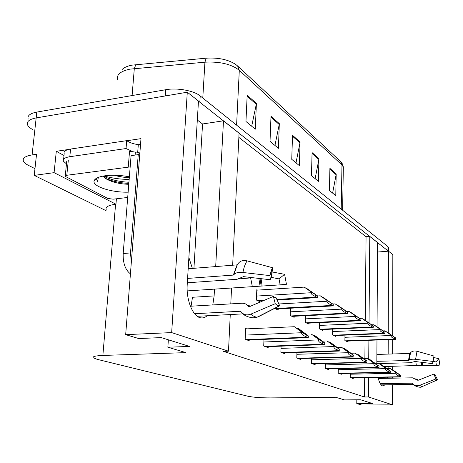 <?xml version="1.0" encoding="UTF-8"?>
<svg xmlns="http://www.w3.org/2000/svg" width="463" height="463" viewBox="0 0 463 463"><rect width="100%" height="100%" fill="white"/><g stroke="black" fill="none" stroke-linecap="round" stroke-linejoin="round"><path stroke-width="0.69" d="M192.382 268.436L188.875 257.526M230.267 314.551L228.49 351.185L171.663 332.596L187.289 92.201L198.482 101.044L187.226 284.421C186.045 300.14 192.984 316.889 200.734 317.826C203.002 318.214 205.121 317.531 207.094 315.772M212.789 304.932L214.126 295.921L214.491 289.097M191.086 306.188L192.492 297.275L214.126 295.921M215.689 266.624L223.484 120.797L239.07 133.112L232.657 265.305M231.558 287.969L230.788 303.884M64.004 155.493L56.301 151.297L68.426 149.485M126.816 140.752L140.983 138.634L125.676 334.651L138.755 338.551L161.263 337.596L189.564 346.428L167.861 347.233L185.952 352.627L102.867 355.445C95.476 355.763 92.293 356.556 93.306 357.824L97.288 359.363L247.989 396.247C253.406 397.341 260.901 397.891 270.485 397.908L335.646 397.266L344.466 399.899L360.515 399.76L372.385 403.47L356.782 403.568L361.684 405.032L392.555 404.847L392.595 384.707M116.41 198.795L115.953 204.218L54.09 172.653L56.301 151.297M115.953 204.218L115.582 204.258C108.458 205.225 105.315 206.984 106.172 209.542M54.09 172.653L34.233 175.39L106.073 210.688M34.968 168.648L28.602 165.459C25.847 164.064 24.117 162.623 23.422 161.141C22.351 158.167 25.233 156.089 32.08 154.92L36.536 154.254L34.233 175.39M32.595 129.53C29.887 128.008 28.191 126.434 27.525 124.802C26.501 121.532 29.383 119.24 36.166 117.926L187.289 92.201M171.663 332.596L125.676 334.651M392.607 378.184L392.607 377.113M392.624 369.567L392.63 366.355M392.653 353.969L392.676 339.443M392.682 335.82L392.832 254.604L388.492 251.166L388.237 332.775M388.121 368.484L388.127 366.465M388.168 354.102L388.214 339.61M378.022 377.391C379.284 382.612 380.881 385.482 382.82 385.986L385.1 384.822M387.456 378.283L387.629 377.206M369.04 322.89L369.787 236.39L377.588 242.554L377.05 326.693M376.969 340.021L376.818 363.733M392.555 404.847L368.403 396.947L368.571 377.571M368.727 359.242L368.889 340.322M377.524 252.028L388.492 251.166M193.939 268.314L202.557 123.98L197.319 120.039M202.557 123.98L223.484 120.797M365.249 320.292L366.059 236.715L238.862 137.395M366.059 236.715L369.787 236.39M356.828 399.795L356.782 403.568M168.353 339.807L167.861 347.233M228.49 351.185L223.398 351.353L364.503 396.988L368.403 396.947M364.503 396.988L364.688 377.646M364.873 358.651L365.052 340.461M246.704 328.863L245.639 328.452L245.164 339.269L249.997 341.028L250.043 339.923M263.974 339.379L263.719 346.023L268.181 347.644L268.222 346.613M296.939 352.418L296.777 358.049L300.614 359.444L300.643 358.541M311.692 358.223L311.564 363.432L315.135 364.734L315.158 363.877M325.448 363.611L325.344 368.444L328.684 369.659L328.701 368.855M338.303 368.629L338.221 373.132L341.347 374.266L341.358 373.508M281.082 346.162L280.873 352.262L285.005 353.767L285.034 352.806M350.341 373.317L350.283 377.519L353.211 378.584L353.217 377.86M260.97 301.72L260.999 300.927M257.648 290.104L256.809 289.699L256.386 300.053L260.478 301.928M274.634 308.41L278.17 310.031L278.211 308.89M305.516 315.702L305.331 322.462L308.989 324.135L309.012 323.133M319.563 322.642L319.418 328.909L322.827 330.472L322.85 329.529M332.689 329.106L332.573 334.934L335.762 336.393L335.779 335.501M290.446 308.231L290.214 315.54L294.138 317.34L294.173 316.275M344.976 335.137L344.889 340.571L347.875 341.937L347.887 341.092M122.018 69.629C123.934 67.563 127.232 66.07 131.909 65.15L206.191 58.182C218.252 57.464 228.022 59.507 235.499 64.305L237.623 65.983L239.302 70.312C231.396 64.131 219.942 61.417 204.935 62.181L206.191 58.182M198.477 101.148L388.399 251.177M27.525 124.802C26.501 121.532 29.383 119.24 36.166 117.926L165.274 95.945L165.719 89.718C177.219 87.571 193.974 90.65 200.213 95.945L387.959 246.634L388.694 248.22M28.174 119.06C27.155 115.744 30.037 113.418 36.814 112.081L165.719 89.718M336.184 173.926L335.779 195.704L329.442 190.472L329.899 168.364L336.184 173.926L336.109 174.684L329.882 169.192M279.322 123.644L278.425 148.316L270.022 141.371L271 116.282L279.322 123.644L279.218 124.501L270.965 117.22M256.404 103.371L255.275 129.189L245.951 121.485L247.178 95.216L256.404 103.371L256.288 104.273L247.132 96.2M318.943 158.682L318.399 181.346L311.466 175.622L312.074 152.599L318.943 158.682L318.862 159.469L312.05 153.461M300.07 141.991L299.364 165.621L291.748 159.33L292.523 135.318L300.07 141.991L299.978 142.812L292.494 136.215M296.002 162.843L299.978 142.812M315.141 178.654L318.862 159.469M251.693 126.225L256.288 104.273M274.953 145.451L279.218 124.501M332.619 193.094L336.109 174.684M392.109 335.536L384.851 330.819L390.813 334.899L390.807 335.513C390.922 336.798 392.109 337.793 394.36 338.499L395.732 339.234L395.732 337.984L386.599 331.768L391.924 335.542M383.144 330.889L384.851 330.819M390.813 334.899L395.732 337.984M394.36 337.243L394.36 338.499M397.289 373.068L390.083 368.438L396.027 372.64L396.027 373.265C396.143 374.55 397.318 375.545 399.557 376.251L400.9 376.818L400.894 375.562L391.791 369.185L396.941 373.074M386.987 368.507L390.083 368.438M391.438 369.19L391.791 369.185M396.027 372.64L400.894 375.562M399.557 374.989L399.557 376.251M381.188 329.644L373.67 324.76L379.782 328.95L379.782 329.587C379.897 330.906 381.118 331.936 383.445 332.671L384.909 333.453L384.915 332.162L375.534 325.773L380.991 329.65M371.83 324.841L373.67 324.76M379.782 328.95L384.915 332.162M383.451 331.375L383.445 332.671M369.509 323.342L361.707 318.278L367.987 322.584L367.981 323.243C368.097 324.609 369.358 325.674 371.766 326.432L372.987 327.376L373.334 327.266L373.346 325.935L363.71 319.36L369.295 323.348M359.716 318.37L361.707 318.278M367.987 322.584L373.346 325.935M371.777 325.09L371.766 326.432M356.99 316.582L348.888 311.327L355.335 315.76L355.324 316.437C355.439 317.855 356.741 318.955 359.242 319.742L360.926 320.639L360.943 319.262L351.035 312.49L356.765 316.594M346.723 311.437L348.888 311.327M355.335 315.76L360.943 319.262M359.259 318.353L359.242 319.742M386.611 368.461L379.151 363.675L385.245 367.998L385.245 368.635C385.361 369.966 386.576 370.996 388.885 371.72L390.321 372.327L390.321 371.031L380.974 364.468L386.24 368.473M375.834 363.756L379.151 363.675M380.598 364.479L380.974 364.468M385.245 367.998L390.321 371.031M388.891 370.423L388.885 371.72M375.198 363.542L367.46 358.576L373.716 363.033L373.71 363.692C373.826 365.064 375.082 366.129 377.478 366.881L377.924 367.385L379.006 367.529L379.018 366.192L370.273 359.803L374.798 363.553M363.901 358.68L367.46 358.576M369.011 359.438L369.41 359.433M373.716 363.033L379.018 366.192M377.484 365.538L377.478 366.881M362.969 358.269L354.93 353.119L361.36 357.708L361.354 358.391C361.47 359.809 362.766 360.909 365.243 361.69L365.724 362.216L366.887 362.39L366.899 361.007L357.951 354.432L362.541 358.281M351.104 353.24L354.93 353.119M356.591 354.045L357.025 354.033M361.36 357.708L366.899 361.007M365.255 360.301L365.243 361.69M349.831 352.603L341.474 347.256L348.083 351.984L348.072 352.696C348.182 354.166 349.524 355.306 352.1 356.116L353.35 356.979L353.871 356.863L353.888 355.434L344.721 348.668L343.731 348.234L349.831 352.603L349.374 352.621M337.336 347.395L341.474 347.256M343.262 348.251L343.731 348.234M348.083 351.984L353.888 355.434M352.117 354.675L352.1 356.116M194.599 313.729L240.43 311.252L241.715 312.461C244.03 314.99 247.132 315.523 251.021 314.059L275.248 303.711L273.39 296.389L249.314 306.72L248.457 306.57L247.792 305.696C246.351 303.959 244.371 303.138 241.854 303.242L190.38 306.234M273.39 296.389L274.709 297.449L276.052 297.68L279.704 305.806L277.464 305.458L275.248 303.711M187.324 282.783L237.149 279.27L243.457 276.631L270.253 279.739L269.958 275.607L242.93 272.487C238.503 272.088 235.563 272.736 234.116 274.432L233.311 275.091L187.59 278.419M188.186 268.76L237.374 264.848M239.799 278.813L252.925 277.731M270.826 277.285L279.027 278.871L280.144 284.861L187.214 290.903M247.219 305.065L250.564 306.182M270.253 279.739L271.804 275.045L272.574 267.73L271.347 270.27L269.958 275.607M279.027 278.871L284.6 274.304L286.447 284.282L280.144 284.861M234.116 274.432C234.955 269.993 236.252 266.462 238.005 263.841C239.886 260.941 242.919 259.957 247.103 260.877L272.574 267.73M279.704 305.806L257.937 316.981L253.44 317.809M284.6 274.304L272.128 271.96M139.681 155.325L138.24 154.636L130.52 252.908L131.307 262.585M138.24 154.636L131.081 155.643L123.181 253.556C122.898 263.134 125.311 269.9 130.427 273.859M138.315 154.683L138.975 153.855L139.097 152.292L135.242 152.055M104.048 175.923C111.884 178.186 120.253 179.355 129.16 179.436M95.905 179.592L95.181 179.21M140.532 144.415L138.304 144.688C133.211 143.866 129.339 142.523 126.694 140.665L70.567 149.057C65.584 149.914 63.454 151.442 64.189 153.635L63.622 159.243M66.464 163.89L63.425 161.193C62.684 159.041 64.814 157.547 69.809 156.714L126.046 148.536L126.694 140.665M138.304 144.688L137.69 152.489M131.752 151.158L126.046 148.536M139.809 153.739L138.975 153.855M380.285 383.677L412.07 383.167L412.932 383.873C414.738 385.737 416.984 386.211 419.669 385.309L435.776 379L433.987 374.046L417.95 380.349L412.475 377.82L378.283 378.45M434.994 374.608L437.593 379.851L436.69 379.88L435.776 379M435.075 374.573L433.987 374.046M376.818 363.6L410.096 362.749L414.993 361.487L432.396 363.629L433.102 361.464L415.6 359.317C412.701 359.022 410.565 359.3 409.182 360.156L408.476 360.486L376.836 361.331M376.876 354.438L409.749 353.454L410.507 352.806C412.029 351.116 414.2 350.601 417.007 351.267L433.964 356.018L433.102 361.464M433.113 361.29L435.88 361.956L436.453 365.724L422.702 365.301L384.232 366.557M415.803 378.751L418.436 380.158M435.88 361.956L438.901 358.715L439.85 365.018L436.453 365.724M438.901 358.715L433.605 357.465M422.088 386.674L421.463 386.848M128.135 192.168C111.716 192.637 92.397 186.496 94.082 180.975C94.799 178.463 98.544 176.721 105.315 175.737C112.856 174.84 120.872 175.199 129.374 176.825M97.357 177.804L96.825 178.897L97.016 180.529L97.699 181.565L98.22 177.844L99.261 177.051M103.197 176.073L106.583 179.106C112.416 182.254 119.668 183.979 128.344 184.286M114.511 175.251C117.411 176.351 126.058 177.792 129.304 177.653M103.359 176.038L104.256 177.213M127.707 197.452L113.128 199.183L107.821 198.448L65.219 176.339L66.811 175.28L130.172 166.9M128.263 166.964L129.542 151.216L135.364 152.124L135.132 155.076M105.564 178.405C112.353 181.293 120.114 182.966 128.841 183.417M103.388 176.085C110.431 179.679 118.945 181.733 128.934 182.248M96.975 177.995L96.802 178.915M96.802 179.007L97.699 181.565M343.534 309.325L335.108 303.861L341.735 308.422L341.723 309.128C341.833 310.592 343.187 311.732 345.774 312.548L346.301 313.162L347.591 313.515L347.609 312.085L337.417 305.111L343.291 309.336M332.741 303.988L335.108 303.861M341.735 308.422L347.609 312.085M345.797 311.113L345.774 312.548M329.043 301.5L320.263 295.811L327.069 300.51L327.057 301.245C327.167 302.761 328.568 303.942 331.259 304.793L332.793 305.933L333.215 305.835L333.244 304.359L322.752 297.159L328.776 301.517M317.664 295.967L320.263 295.811M327.069 300.51L333.244 304.359M331.288 303.306L331.259 304.793M313.376 293.05L304.214 287.112L311.217 291.962L311.2 292.72C311.304 294.294 312.762 295.521 315.563 296.407L317.23 297.628L317.682 297.535L317.716 296.002L306.905 288.571L313.092 293.067M256.791 290.156L304.214 287.112M306.61 288.588L306.905 288.571M311.217 291.962L317.716 296.002M315.598 294.862L315.563 296.407M335.687 346.509L326.982 340.936L333.771 345.82L333.759 346.555C333.869 348.083 335.264 349.264 337.938 350.103L338.488 350.688L339.842 350.913L339.871 349.432L330.484 342.464L329.413 341.995L335.687 346.509L335.189 346.521M322.462 341.104L326.982 340.936M328.909 342.018L329.413 341.995M333.771 345.82L339.871 349.432M337.961 348.61L337.938 350.103M320.408 339.917L322.19 341.416L311.327 334.112L318.312 339.165L318.295 339.923C318.405 341.509 319.852 342.736 322.63 343.615L323.226 344.229L324.696 344.489L324.731 342.944L315.112 335.768L313.955 335.258L320.408 339.917L319.875 339.94M313.41 335.281L313.955 335.258M318.312 339.165L324.731 342.944M322.665 342.059L322.63 343.615M303.855 332.781L305.649 334.315L294.364 326.722L301.552 331.942L301.535 332.735C301.639 334.384 303.143 335.663 306.037 336.572L306.685 337.226L308.283 337.527L308.323 335.918L298.473 328.51L297.217 327.966L303.855 332.781L303.277 332.804M245.616 328.915L294.364 326.722M296.621 327.989L297.217 327.966M301.552 331.942L306.078 334.957L308.323 335.918M306.078 334.957L306.037 336.572M32.08 154.92L36.814 112.081M102.867 355.445L115.582 204.258M202.782 98.011L204.935 62.181L129.912 69.149C120.675 71.152 116.543 74.549 117.515 79.335M135.862 64.606L134.311 68.547L132.1 95.552M237.837 66.18L340.455 161.373L341.972 164.955L239.302 70.312L236.593 125.149M343.315 168.405L343.338 167.045L341.972 164.955L341.214 209.114M200.213 95.945L199.837 102.109M387.959 246.634L387.942 250.738M346.098 341.121L395.327 339.31M345.456 340.832L394.76 339.003M344.941 337.29L390.807 335.513M351.272 377.877L400.507 376.94M350.647 377.652L399.951 376.708M350.329 374.214L396.027 373.265M333.892 335.536L384.481 333.522M333.21 335.224L383.873 333.198M332.642 331.554L379.782 329.587M320.853 329.569L372.877 327.335M320.124 329.234L372.223 326.982M319.499 325.425L367.981 323.243M306.9 323.18L360.428 320.697M306.118 322.821L359.734 320.321M305.43 318.862L355.324 316.437M339.315 373.525L389.898 372.455M338.644 373.282L389.308 372.2M338.285 369.723L385.245 368.635M326.548 368.884L378.56 367.651M325.83 368.623L377.924 367.385M325.42 364.931L373.71 363.692M312.89 363.912L366.407 362.506M312.12 363.634L365.724 362.216M311.657 359.797L361.354 358.391M298.236 358.582L353.35 356.979M297.414 358.281L352.615 356.666M296.887 354.293L348.072 352.696M241.582 312.293L240.43 311.252M233.311 275.091L237.039 264.963M250.674 278.043L252.323 286.591M248.978 306.795L247.867 305.794M258.858 278.419L260.067 286.018M260.021 278.552L261.144 285.931M261.045 278.674L262.116 285.862M242.93 272.487C243.827 267.614 245.222 263.748 247.103 260.877M257.937 316.981L257.393 317.051C255.24 317.219 253.116 316.223 251.021 314.059M233.78 274.912L237.01 265.513M69.809 156.714L70.567 149.057M130.52 252.908L123.181 253.556M413.06 384.041L412.469 383.341M422.505 386.507L421.88 386.709C420.52 388.492 412.817 385.326 413.332 384.348L412.932 383.873M413.216 384.221L412.07 383.167M408.476 360.486L409.749 353.454M415.809 361.591L416.382 365.782M421.041 362.234L421.405 365.417M421.718 362.315L422.053 365.336M422.383 362.396L422.702 365.301M415.6 359.317L417.007 351.267M437.194 379.978L421.88 386.709L419.669 385.309M409.182 360.156L410.507 352.806M408.841 360.399L410.125 353.286M66.811 175.28L68.333 160.007M291.933 316.327L347.053 313.561M291.088 315.94L346.301 313.162M290.33 311.819L341.723 309.128M275.826 308.954L332.637 305.875M274.918 308.537L331.826 305.441M278.882 303.971L327.057 301.245M258.458 301.002L263.302 300.719M277.059 299.914L317.057 297.564M257.474 300.556L264.674 300.128M276.833 299.416L316.177 297.096M256.548 296.065L311.2 292.72M282.488 352.852L339.281 351.023M281.602 352.528L338.488 350.688M281.006 348.373L333.759 346.555M265.513 346.671L324.088 344.594M264.552 346.324L323.226 344.229M263.875 341.989L318.295 339.923M247.155 339.992L307.617 337.62M246.119 339.616L306.685 337.226M245.349 335.085L301.535 332.735M340.455 161.373L342.585 164.145L343.338 167.045L342.614 210.243M388.694 247.607L388.683 251.322M346.174 341.156L395.419 339.344M351.324 377.901L400.564 376.963M333.973 335.571L384.579 333.563M320.946 329.61L372.987 327.376M307.004 323.226L360.555 320.743M339.367 373.548L389.968 372.472M326.606 368.907L378.63 367.674M312.953 363.935L366.488 362.529M298.317 358.611L353.437 357.008M197.279 316.287L243.127 313.873M271.075 276.567L271.347 270.27M279.357 305.84L257.393 317.051C254.725 319.256 244.481 316.646 242.386 313.173M381.136 384.88L413.361 384.383M96.819 178.897L94.082 180.975M65.266 175.876L66.741 161.118M292.043 316.379L347.192 313.613M275.954 309.012L332.793 305.933M258.597 301.072L263.1 300.805M277.088 299.983L317.23 297.628M282.575 352.881L339.385 351.058M265.606 346.712L324.198 344.628M247.265 340.033L307.745 337.66"/></g></svg>
